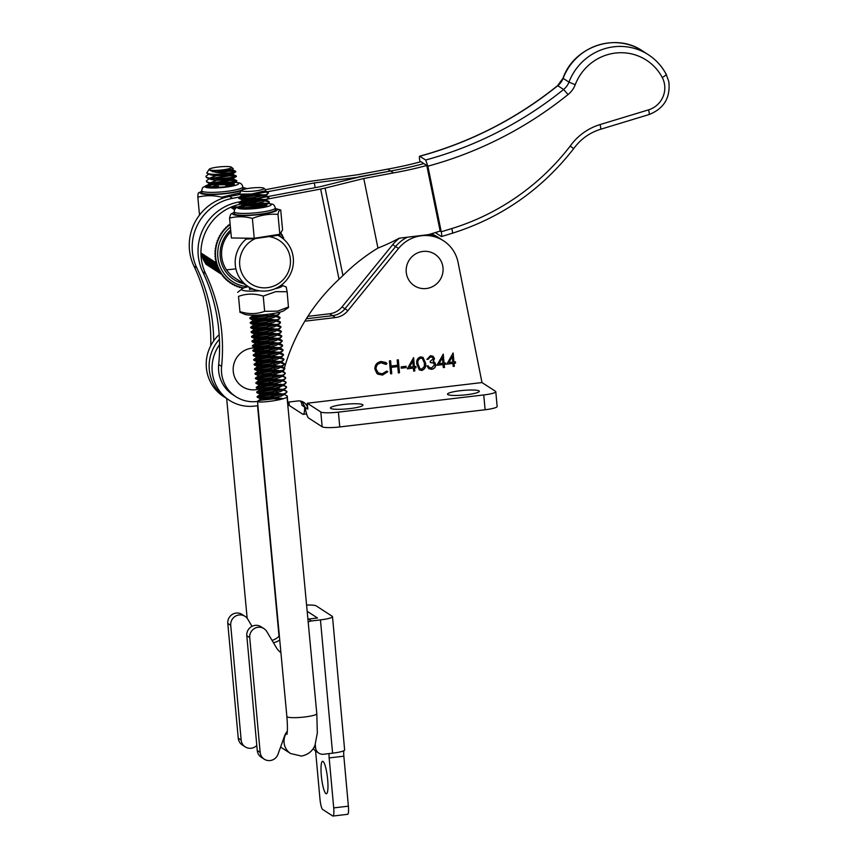 <?xml version="1.0" encoding="UTF-8"?>
<svg xmlns="http://www.w3.org/2000/svg" width="859" height="859" viewBox="0 0 859 859"><rect width="100%" height="100%" fill="white"/><g stroke="black" fill="none" stroke-linecap="round" stroke-linejoin="round"><path stroke-width="1.29" d="M240.391 194.392L229.546 196.432A48.845 47.513 122.9 0 0 190.226 254.994A48.845 47.513 122.9 0 0 193.919 266.032L196.84 267.922A48.845 47.513 -57.1 0 1 193.157 256.884A48.845 47.513 -57.1 0 1 232.467 198.332L314.244 182.935L358.504 177.19M265.646 189.646L308.961 181.485L357.924 174.71L387.667 169.116L390.587 171.005L358.45 176.933M210.745 345.715A176.6 171.789 122.9 0 0 193.919 266.032M196.84 267.922A176.6 171.789 -57.1 0 1 213.719 340.84M648.932 114.494A5.637 0.859 -106.9 0 0 649.103 114.537A5.637 0.859 -106.9 0 0 648.556 109.855A22.549 21.926 122.9 0 0 664.361 83.409A22.549 21.926 122.9 0 0 662.268 77.535A48.845 47.513 122.9 0 0 617.159 52.882A48.845 47.513 122.9 0 0 575.219 84.73A22.549 21.926 -57.1 0 1 568.067 94.544A381.632 371.249 -57.1 0 1 427.879 166.184A381.632 371.249 -57.1 0 1 427.868 166.184L426.773 165.476A381.632 371.249 -57.1 0 1 393.519 172.895L390.587 171.005A381.632 371.249 122.9 0 0 423.863 163.575L420.931 161.685A381.632 371.249 -57.1 0 0 420.942 161.685A381.632 371.249 -57.1 0 1 387.667 169.116M315.21 187.638L314.244 182.935M244.89 203.325L241.239 204.012A48.845 47.513 122.9 0 0 201.919 262.575A48.845 47.513 122.9 0 0 205.612 273.602A176.6 171.789 122.9 0 1 221.601 366.417A33.061 32.17 122.9 0 0 222.094 376.328A33.061 32.17 122.9 0 0 235.892 396.686A33.061 32.17 122.9 0 0 257.507 401.421M264.69 399.564A33.061 32.17 122.9 0 0 269.876 397.051M270.639 396.579A33.061 32.17 122.9 0 0 273.366 394.646M273.86 394.249A33.061 32.17 122.9 0 0 274.461 393.744A18.791 18.275 122.9 0 0 276.888 391.242M235.892 396.686L232.972 394.796A33.061 32.17 -57.1 0 1 219.174 374.438A33.061 32.17 -57.1 0 1 218.68 364.527A176.6 171.789 -57.1 0 0 202.692 271.712A48.845 47.513 -57.1 0 1 198.998 260.674A48.845 47.513 -57.1 0 1 238.319 202.112L240.015 201.801M267.965 196.539L320.096 186.725L358.751 177.126L390.587 171.005A381.632 371.249 122.9 0 0 423.863 163.575L427.879 166.184L441.247 231.79L440.152 231.082L430.123 234.163A18.791 18.275 -57.1 0 1 426.902 234.851L399.231 238.19A187.874 182.752 -57.1 0 1 377.96 248.058A187.874 182.752 -57.1 0 0 377.949 248.068L363.765 178.5L393.519 172.895M426.773 165.476L440.152 231.082M246.286 200.619L267.374 196.647M320.654 189.055L325.11 188.1L342.945 275.556L339.047 279.282L320.654 189.055L267.439 199.073M265.914 199.363L262.328 200.04M260.76 200.33L247.983 202.745M363.765 178.5L325.11 188.1M339.047 279.282A187.874 182.752 122.9 0 0 284.415 368.071M281.097 366.943L284.329 367.985C289.043 371.152 257.85 375.619 255.187 373.837L256.465 374.46L268.835 373.783L283.878 369.961A187.874 182.752 122.9 0 0 283.363 371.904M281.204 381.031A187.874 182.752 122.9 0 0 281.065 381.718M277.253 390.791A18.791 18.275 122.9 0 0 277.822 389.997M278.069 389.632A18.791 18.275 122.9 0 0 280.002 385.798M280.227 385.143A18.791 18.275 122.9 0 0 280.539 384.102M342.945 275.556C353.661 264.883 365.333 255.724 377.949 248.068M427.879 166.184L425.677 160.021L419.654 156.198C470.26 142.315 516.248 118.8 557.598 85.653L557.759 85.696A375.995 365.762 -57.1 0 1 419.826 156.231C419.224 156.123 419.235 157.702 419.847 160.977L420.03 161.932M435.255 232.585L441.451 236.579L452.317 233.24C501.291 217.778 541.739 189.581 573.672 148.65C580.577 139.179 589.553 132.726 600.581 129.269A5.637 0.859 -106.9 0 0 600.033 124.587L648.556 109.855M441.279 236.536C441.87 236.622 441.859 235.044 441.258 231.79L451.759 228.569A234.507 228.118 122.9 0 0 570.247 146.009L573.544 148.575M260.943 388.418A21.099 20.53 -57.1 0 1 233.251 371.367A21.099 20.53 -57.1 0 1 259.708 348.711M260.631 348.979A21.099 20.53 -57.1 0 1 264.228 350.547M264.787 350.869A21.099 20.53 -57.1 0 1 267.364 352.716M267.772 353.081A21.099 20.53 -57.1 0 1 269.296 354.584M269.597 354.928A21.099 20.53 -57.1 0 1 271.304 357.215M271.541 357.591A21.099 20.53 -57.1 0 1 272.228 358.794M272.4 359.148A21.099 20.53 -57.1 0 1 273.516 361.832M273.634 362.208A21.099 20.53 -57.1 0 1 273.914 363.185M274 363.55A21.099 20.53 -57.1 0 1 274.483 366.46M274.515 366.847A21.099 20.53 -57.1 0 1 274.558 367.77M274.569 368.146A21.099 20.53 -57.1 0 1 274.397 371.088M274.343 371.464A21.099 20.53 -57.1 0 1 274.161 372.559M274.075 372.956A21.099 20.53 -57.1 0 1 273.28 375.716M273.13 376.102A21.099 20.53 -57.1 0 1 272.518 377.552M272.314 377.971A21.099 20.53 -57.1 0 1 270.875 380.43M270.606 380.827A21.099 20.53 -57.1 0 1 269.092 382.727M268.706 383.157A21.099 20.53 -57.1 0 1 266.247 385.39M265.667 385.831A21.099 20.53 -57.1 0 1 261.92 388.01M280.732 236.923A34.006 33.082 122.9 0 0 279.261 234.346M230.405 227.109A34.006 33.082 122.9 0 0 217.832 256.991A34.006 33.082 122.9 0 0 248.026 286.723M280.506 233.165A35.885 34.908 -57.1 0 1 281.054 234.056A35.885 34.908 -57.1 0 1 281.527 234.883A35.885 34.908 -57.1 0 1 282.278 236.343A35.885 34.908 -57.1 0 1 282.697 237.202A35.885 34.908 -57.1 0 1 283.341 238.716A35.885 34.908 -57.1 0 1 283.449 238.974M201.425 253.298L216.779 263.23A35.885 34.908 -57.1 0 1 216.532 262.296A35.885 34.908 -57.1 0 1 216.178 260.685A35.885 34.908 -57.1 0 1 215.996 259.74A35.885 34.908 -57.1 0 1 215.759 258.108A35.885 34.908 -57.1 0 1 215.652 257.142A35.885 34.908 -57.1 0 1 215.63 256.97A35.885 34.908 -57.1 0 1 215.534 255.488A35.885 34.908 -57.1 0 1 215.502 254.522A35.885 34.908 -57.1 0 1 215.502 252.857A35.885 34.908 -57.1 0 1 215.534 251.891A35.885 34.908 -57.1 0 1 215.652 250.237A35.885 34.908 -57.1 0 1 215.759 249.26A35.885 34.908 -57.1 0 1 216.006 247.617A35.885 34.908 -57.1 0 1 216.189 246.662A35.885 34.908 -57.1 0 1 216.543 245.03A35.885 34.908 -57.1 0 1 216.79 244.085A35.885 34.908 -57.1 0 1 217.273 242.485A35.885 34.908 -57.1 0 1 217.585 241.562A35.885 34.908 -57.1 0 1 218.186 240.005A35.885 34.908 -57.1 0 1 218.562 239.092A35.885 34.908 -57.1 0 1 219.27 237.578A35.885 34.908 -57.1 0 1 219.711 236.708A35.885 34.908 -57.1 0 1 220.527 235.248A35.885 34.908 -57.1 0 1 221.031 234.41A35.885 34.908 -57.1 0 1 221.944 233.014A35.885 34.908 -57.1 0 1 222.513 232.209A35.885 34.908 -57.1 0 1 223.523 230.878A35.885 34.908 -57.1 0 1 224.145 230.126A35.885 34.908 -57.1 0 1 225.251 228.87A35.885 34.908 -57.1 0 1 225.928 228.161A35.885 34.908 -57.1 0 1 227.12 226.991A35.885 34.908 -57.1 0 1 227.85 226.336A35.885 34.908 -57.1 0 1 229.117 225.251A35.885 34.908 -57.1 0 1 229.89 224.65A35.885 34.908 -57.1 0 1 230.158 224.446M243.677 283.653A31.558 30.699 -57.1 0 1 220.226 256.712A31.558 30.699 -57.1 0 1 230.674 230.019M230.835 231.79A29.678 28.873 122.9 0 0 221.686 256.25A29.678 28.873 122.9 0 0 234.55 277.736L248.176 286.562A29.678 28.873 -57.1 0 1 246.136 239.113L244.665 238.168M251.44 288.388A35.885 34.908 -57.1 0 1 250.828 288.409M243.881 287.915A35.885 34.908 -57.1 0 1 243.076 287.765A35.885 34.908 -57.1 0 1 241.486 287.411A35.885 34.908 -57.1 0 1 240.563 287.164A35.885 34.908 -57.1 0 1 239.006 286.691A35.885 34.908 -57.1 0 1 238.104 286.38A35.885 34.908 -57.1 0 1 236.579 285.789A35.885 34.908 -57.1 0 1 235.71 285.413A35.885 34.908 -57.1 0 1 234.239 284.705A35.885 34.908 -57.1 0 1 233.401 284.265A35.885 34.908 -57.1 0 1 231.984 283.449A35.885 34.908 -57.1 0 1 231.178 282.944L231.178 282.944A35.885 34.908 -57.1 0 1 229.836 282.031A35.885 34.908 -57.1 0 1 229.074 281.462A35.885 34.908 -57.1 0 1 227.796 280.442A35.885 34.908 -57.1 0 1 227.077 279.819A35.885 34.908 -57.1 0 1 225.885 278.713A35.885 34.908 -57.1 0 1 225.208 278.026A35.885 34.908 -57.1 0 1 224.113 276.834A35.885 34.908 -57.1 0 1 223.49 276.104A35.885 34.908 -57.1 0 1 222.481 274.826A35.885 34.908 -57.1 0 1 221.912 274.053A35.885 34.908 -57.1 0 1 220.999 272.7A35.885 34.908 -57.1 0 1 220.495 271.884A35.885 34.908 -57.1 0 1 219.689 270.467A35.885 34.908 -57.1 0 1 219.238 269.619A35.885 34.908 -57.1 0 1 218.54 268.137A35.885 34.908 -57.1 0 1 218.154 267.246A35.885 34.908 -57.1 0 1 217.563 265.721A35.885 34.908 -57.1 0 1 217.252 264.808A35.885 34.908 -57.1 0 1 216.779 263.23L216.318 263.659A36.443 35.455 122.9 0 0 216.64 264.733L217.252 264.808M226.926 279.884L227.646 281.054A36.443 35.455 122.9 0 0 228.515 281.741L229.074 281.462M224.972 278.112L225.692 279.304A36.443 35.455 122.9 0 0 226.497 280.055L227.077 279.819M223.125 276.201L223.877 277.414A36.443 35.455 122.9 0 0 224.618 278.23L225.208 278.026M221.418 274.139L222.481 274.826L222.202 275.395A36.443 35.455 122.9 0 0 222.889 276.254L223.49 276.104M205.655 262.757L220.999 272.7L220.688 273.248A36.443 35.455 122.9 0 0 221.3 274.161L221.912 274.053M204.335 260.524L219.689 270.467L219.324 270.982A36.443 35.455 122.9 0 0 219.883 271.949L220.495 271.884M203.186 258.194L218.54 268.137L218.143 268.631A36.443 35.455 122.9 0 0 218.626 269.629L219.238 269.619M202.219 255.778L217.563 265.721L217.144 266.183A36.443 35.455 122.9 0 0 217.542 267.224L218.154 267.246M234.518 209.714L231.307 207.631M235.452 208.372L233.895 207.363M232.628 206.912L235.237 208.597M231.511 207.04L234.808 209.177M230.094 223.802A36.443 35.455 122.9 0 0 229.782 224.038L229.89 224.65M229.117 225.251L228.558 224.994A36.443 35.455 122.9 0 0 227.699 225.724L227.85 226.336M227.12 226.991L226.551 226.776A36.443 35.455 122.9 0 0 225.734 227.571L225.928 228.161M225.251 228.87L224.661 228.698A36.443 35.455 122.9 0 0 223.92 229.546L224.145 230.126M223.523 230.878L222.921 230.76A36.443 35.455 122.9 0 0 222.234 231.662L222.513 232.209M221.944 233.014L221.332 232.929A36.443 35.455 122.9 0 0 220.72 233.884L221.031 234.41M220.527 235.248L219.915 235.216A36.443 35.455 122.9 0 0 219.356 236.204L219.711 236.708M219.27 237.578L218.648 237.599A36.443 35.455 122.9 0 0 218.175 238.619L218.562 239.092M218.186 240.005L217.563 240.058A36.443 35.455 122.9 0 0 217.166 241.121L217.585 241.562M217.273 242.485L216.661 242.592A36.443 35.455 122.9 0 0 216.339 243.677L216.79 244.085M216.543 245.03L215.942 245.18A36.443 35.455 122.9 0 0 215.695 246.286L216.189 246.662M216.006 247.617L215.416 247.811A36.443 35.455 122.9 0 0 215.255 248.927L215.759 249.26M215.652 250.237L215.083 250.474A36.443 35.455 122.9 0 0 214.997 251.59L215.534 251.891M215.502 252.857L214.943 253.137A36.443 35.455 122.9 0 0 214.943 254.264L215.502 254.522M215.534 255.488L214.997 255.81A36.443 35.455 122.9 0 0 215.072 256.927L215.652 257.142M215.759 258.108L215.244 258.462A36.443 35.455 122.9 0 0 215.405 259.568L215.996 259.74M216.178 260.685L215.684 261.082A36.443 35.455 122.9 0 0 215.931 262.178L216.532 262.296M200.974 253.727L216.318 263.659M201.296 254.79L216.64 264.733M201.79 256.24L217.144 266.183M202.198 257.281L217.542 267.224M202.799 258.688L218.143 268.631M203.272 259.686L218.626 269.629M203.98 261.039L219.324 270.982M204.528 262.006L219.883 271.949M205.333 263.305L220.688 273.248M205.956 264.218L221.3 274.161M229.836 282.031L229.729 282.643A36.443 35.455 122.9 0 0 230.642 283.266L231.178 282.944M231.984 283.449L231.93 284.071A36.443 35.455 122.9 0 0 232.886 284.619L233.401 284.265M234.239 284.705L234.228 285.328A36.443 35.455 122.9 0 0 235.226 285.811L235.71 285.413M236.579 285.789L236.612 286.412A36.443 35.455 122.9 0 0 237.642 286.809L238.104 286.38M239.006 286.691L239.081 287.303A36.443 35.455 122.9 0 0 240.144 287.625L240.563 287.164M241.486 287.411L241.615 288.012A36.443 35.455 122.9 0 0 242.689 288.259L243.076 287.765M251.279 288.388L252.009 288.86M283.341 238.716L283.749 238.233A36.443 35.455 122.9 0 0 283.309 237.213L282.697 237.202M282.428 236.644L283.309 237.213M282.278 236.343L282.654 235.828A36.443 35.455 122.9 0 0 282.139 234.851L281.527 234.883M281.129 234.196L282.139 234.851M281.054 234.056L281.387 233.519A36.443 35.455 122.9 0 0 280.839 232.639M236.794 206.729L237.331 207.073M235.259 206.74L236.493 207.534M234.153 206.794L235.924 207.942M233.627 184.825L233.906 183.751L233.916 184.664M228.333 182.913L231.726 183.16L234.035 184.255M231.726 183.16A12.209 1.782 174.7 0 1 233.143 183.407A12.209 1.782 174.7 0 1 233.906 183.751C238.168 185.705 213.129 188.959 207.223 187.359L206.858 186.135L206.224 186.564M216.135 187.659L221.268 187.294M224.843 186.875L213.612 187.638M241.529 190.612A22.42 3.275 174.7 0 1 220.688 194.102A22.42 3.275 174.7 0 1 201.736 193.79A22.42 3.275 174.7 0 1 201.489 191.428A22.42 3.275 174.7 0 1 201.704 191.321M242.861 187.487A22.42 3.275 174.7 0 1 243.065 187.541A22.42 3.275 174.7 0 1 243.097 187.541A22.42 3.275 174.7 0 1 244.418 189.205M239.489 192.964L221.676 197.194C213.58 195.197 205.634 195.197 197.838 197.183L197.892 196.142C198.042 193.5 198.332 192.437 198.783 192.974M201.65 190.73L201.822 192.588A20.67 3.017 -5.3 0 0 203.347 193.543A20.67 3.017 -5.3 0 0 226.508 193.254A20.67 3.017 -5.3 0 0 242.979 188.744L242.807 186.897A20.67 3.017 174.7 0 1 226.336 191.407A20.67 3.017 174.7 0 1 203.175 191.697A20.67 3.017 174.7 0 1 201.65 190.73L202.606 187.659L207.073 185.136M206.987 186.049L218.175 183.504M221.676 197.194L221.805 198.579M197.838 197.183L199.503 215.072M233.906 184.524L214.643 184.792M466.512 394.743A15.967 2.319 174.8 0 1 447.507 394.184A15.967 2.319 174.8 0 1 460.306 390.716A15.967 2.319 174.8 0 1 479.311 391.285A15.967 2.319 174.8 0 1 466.512 394.743M349.871 408.594A16.342 2.384 174.8 0 1 330.414 408.014A16.342 2.384 174.8 0 1 343.514 404.482A16.342 2.384 174.8 0 1 362.97 405.061A16.342 2.384 174.8 0 1 349.871 408.594M257.904 405.695L254.5 406.103A39.643 38.558 -57.1 0 1 229.396 400.315A39.643 38.558 -57.1 0 1 212.227 371.625A39.643 38.558 -57.1 0 1 219.56 344.62M219.163 334.623A39.643 38.558 -57.1 0 0 206.375 367.835A39.643 38.558 -57.1 0 0 223.544 396.525L226.475 398.415A39.643 38.558 -57.1 0 1 209.295 369.724A39.643 38.558 -57.1 0 1 219.421 339.241A39.643 38.558 -57.1 0 0 209.295 369.724A39.643 38.558 -57.1 0 0 226.475 398.415L229.396 400.315M436.941 365.311L443.255 354.155L444.071 363.132L445.553 362.96L445.671 364.28L444.189 364.463L444.468 367.448L443.308 367.588L443.04 364.592L436.941 365.311M421.78 370.465L419.332 369.907L416.862 364.173C416.153 360.533 417.377 358.096 420.545 356.85L423.047 357.419L425.592 363.142C426.247 366.793 424.98 369.23 421.78 370.465L419.267 369.864M401.25 368.2L401.132 366.868L406.071 366.278L406.189 367.609L401.25 368.2M381.16 361.499L385.777 362.487L387.012 363.55L386.078 364.452L381.213 362.842C377.788 363.486 376.059 365.547 376.027 369.005L378.389 372.989L382.287 373.794L386.679 371.099L387.763 371.743L382.416 375.125L376.908 373.482L374.868 369.059C374.889 364.807 376.983 362.294 381.16 361.499M304.848 321.191L335.45 317.572A18.791 18.275 -57.1 0 0 347.874 310.69L398.533 248.466A34.757 33.812 -57.1 0 1 443.523 240.799A34.757 33.812 -57.1 0 1 458.062 262.36L481.985 382.556L307.286 403.225L307.823 409.142A9.395 9.138 122.9 0 0 297.805 400.97L287.765 402.162M390.609 373.815L389.428 360.866L390.587 360.726L391.07 366.041L397.653 365.258L397.169 359.942L398.329 359.814L399.499 372.763L398.351 372.903L397.771 366.589L391.189 367.373L391.758 373.686L390.609 373.815M407.306 368.822L413.608 357.666L414.425 366.632L415.906 366.46L416.024 367.792L414.543 367.963L414.822 370.959L413.662 371.088L413.394 368.103L407.306 368.822M430.584 357L426.923 359.449L430.445 355.68L433.043 356.249L434.504 358.6L433.247 361.446L434.74 362.38L435.717 364.592C435.642 367.265 434.289 368.833 431.647 369.306L428.845 368.726L427.02 365.988L428.169 365.848L429.339 367.523L431.551 367.974L434.568 364.839L433.441 363.024L430.37 362.573L430.252 361.242L433.344 358.729L432.464 357.376L430.434 356.904L428.072 359.309M432.979 356.206L434.353 358.504L433.097 361.349L434.74 362.38L435.717 364.592M446.83 364.152L453.133 352.995L453.949 361.961L455.431 361.789L455.56 363.11L454.067 363.293L454.347 366.278L453.187 366.417L452.918 363.432L446.83 364.152M399.66 238.136A34.757 33.812 -57.1 0 0 392.681 244.675L395.602 246.565L344.953 308.789A18.791 18.275 -57.1 0 1 332.53 315.672L306.33 318.775L332.53 315.672A18.791 18.275 -57.1 0 0 344.953 308.789L395.602 246.565A34.757 33.812 -57.1 0 1 407.273 237.224A34.757 33.812 -57.1 0 0 395.602 246.565L398.533 248.466M300.446 401.046A9.395 9.138 122.9 0 1 301.981 405.362L304.655 407.091L302.239 401.582A9.395 9.138 122.9 0 0 302.196 401.54A9.395 9.138 122.9 0 1 302.239 401.582L305.149 407.413A15.032 2.706 -96.7 0 0 308.628 418.032L322.157 426.783L320.804 411.976L307.286 403.225M483.746 394.947A15.032 2.19 -5.2 0 0 495.793 391.693L497.146 406.5A15.032 2.19 174.8 0 1 485.099 409.754L483.746 394.947L338.414 412.137L339.756 426.944L485.099 409.754M339.756 426.944A15.032 2.19 174.8 0 1 322.157 426.783M495.793 391.693A15.032 2.19 -5.2 0 0 495.503 391.317L481.985 382.556M429.543 234.335A34.757 33.812 -57.1 0 1 440.603 238.909A34.757 33.812 -57.1 0 0 429.543 234.335M320.804 411.976A15.032 2.19 -5.2 0 0 338.414 412.137M385.702 362.434L387.012 363.55M386.861 363.454L385.949 364.334M385.047 363.625L381.213 362.842M381.063 362.745C377.638 363.4 375.909 365.451 375.877 368.919L376.027 369.005M375.877 368.919L378.314 372.935M387.613 371.646L382.416 375.125M382.266 375.029L377.756 374.159M390.448 360.737L391.07 366.041M398.189 359.824L399.499 372.763M399.36 372.677L398.34 372.795M391.189 367.373L397.771 366.589M391.038 367.276L391.758 373.686M391.618 373.59L390.598 373.708M405.931 366.299L406.189 367.609M406.049 367.512L401.239 368.082M413.469 357.677L414.425 366.632M415.777 366.482L416.024 367.792M415.885 367.695L414.543 367.963M414.403 367.867L414.822 370.959M414.672 370.863L413.651 370.981M407.37 368.704L413.394 368.103M412.76 361.145L409.303 367.126L413.276 366.772L412.76 361.145L409.442 367.222M422.972 357.376L425.592 363.142M425.452 363.046C426.107 366.696 424.829 369.145 421.629 370.369M422.392 358.568L420.556 358.074C418.15 359.148 417.249 361.102 417.871 363.937L419.847 368.651M420.695 358.171C418.29 359.245 417.399 361.199 418.022 364.033L419.922 368.694L421.694 369.134L424.249 366.589L424.443 363.271L422.467 358.611L420.556 358.074M427.932 359.223L426.944 359.33M433.097 361.349L434.59 362.283M435.567 364.495C435.492 367.169 434.139 368.736 431.508 369.209L431.647 369.306M431.508 369.209L428.77 368.683M428.029 365.751L429.339 367.523M433.365 362.981L430.359 362.466M432.399 357.333L430.434 356.904M443.115 354.176L444.071 363.132M445.413 362.97L445.671 364.28M445.531 364.195L444.189 364.463M444.049 364.366L444.468 367.448M444.318 367.351L443.298 367.48M437.006 365.193L443.04 364.592M442.406 357.645L438.938 363.625L442.922 363.271L442.406 357.645L439.089 363.722M453.004 353.006L453.949 361.961M455.302 361.8L455.56 363.11M455.41 363.024L454.067 363.293M453.928 363.196L454.347 366.278M454.196 366.181L453.187 366.31M446.895 364.023L452.918 363.432M452.285 356.474L448.827 362.455L452.8 362.101L452.285 356.474L448.967 362.552M431.293 233.809A34.757 33.812 -57.1 0 1 437.671 237.02L443.523 240.799M392.681 244.675L342.032 306.899A18.791 18.275 -57.1 0 1 329.609 313.782L307.866 316.348M288.699 402.055L288.978 405.115A15.032 2.19 -5.2 0 0 289.268 405.491L302.787 414.242A15.032 2.706 83.3 0 0 303.206 414.36A15.032 2.706 83.3 0 0 304.655 407.091M430.649 287.464A18.812 18.307 -57.1 0 1 407.177 276.512A18.812 18.307 -57.1 0 1 418.601 252.492A18.812 18.307 -57.1 0 1 442.074 263.445A18.812 18.307 -57.1 0 1 430.649 287.464M277.038 234.7L277.94 235.291A29.678 28.873 -57.1 0 1 280.453 236.74A29.678 28.873 -57.1 0 1 292.554 268.126A29.678 28.873 -57.1 0 1 267.042 290.89A29.678 28.873 -57.1 0 1 248.176 286.562M246.136 239.113L255.456 238.555L277.94 235.291M255.456 238.555A25.931 25.222 122.9 0 0 245.846 279.476A25.931 25.222 122.9 0 0 287.024 274.504A25.931 25.222 122.9 0 0 270.08 236.794M235.903 268.813A20.433 2.985 174.7 0 1 226.475 269.801M263.23 296.097L264.647 311.323C256.648 314.244 248.412 314.34 239.929 311.613L239.854 312.193L244.643 314.276A20.433 2.985 -5.3 0 0 275.578 313.138A20.433 2.985 -5.3 0 0 283.985 310.604L288.484 307.543L287.131 291.749L275.771 291.641L263.23 296.097C254.747 293.37 246.512 293.467 238.512 296.387L239.929 311.613L238.512 296.387M264.647 311.323L277.586 311.141L288.549 306.974M275.095 288.721A20.433 2.985 -5.3 0 0 281.602 285.038A20.433 2.985 -5.3 0 0 281.494 284.984M286.315 287.69L287.131 291.749M248.315 286.659A20.433 2.985 -5.3 0 0 242.259 288.699A20.433 2.985 -5.3 0 0 259.579 290.814M250.645 287.99L249.625 288.484L255.95 290.063M242.259 288.699L237.696 292.339M209.328 169.781A11.274 1.643 174.7 0 1 209.209 169.255A11.274 1.643 174.7 0 1 219.979 166.839A11.274 1.643 174.7 0 1 231.339 167.129A11.274 1.643 174.7 0 1 231.415 167.183A11.274 1.643 174.7 0 1 222.331 169.899A11.274 1.643 174.7 0 1 209.328 169.781M209.209 169.255L206.686 173.067L210.369 174.796L214.567 175.612L225.863 175.461L232.188 174.291L227.281 174.033L216.124 175.719L210.627 177.684M210.487 187.681L207.867 187.015L206.847 185.716L214.997 187.702M213.043 182.999L230.008 180.519L236.461 180.82M209.145 178.704L206.439 180.862L206.718 181.593C209.779 184.953 240.939 181.915 236.289 180.369L229.976 180.143L211.937 182.913M209.585 183.321L206.847 185.716M236.322 180.755C240.971 182.291 209.821 185.34 206.751 181.979L206.418 181.088M210.208 179.069L211.539 178.661M212.613 178.371L229.578 175.891L236.021 176.192M208.716 174.076L206.01 176.235L206.278 176.975C209.349 180.336 240.499 177.287 235.849 175.751L229.546 175.515L211.507 178.285M235.892 176.127C240.541 177.663 209.392 180.712 206.321 177.351L205.988 176.46M209.779 174.452L210.713 174.152M217.671 172.595L229.149 171.263L235.591 171.564M235.463 171.499C236.332 172.326 232.617 173.153 224.317 173.969A15.032 2.19 -5.3 0 0 231.146 172.777C234.915 172.122 236.343 171.564 235.42 171.124L229.117 170.887L216.393 172.444M236.289 180.369L236.558 181.12L232.961 183.622L228.14 183.278L216.994 184.975L211.497 186.94M232.961 183.622L226.733 184.717L215.437 184.857L211.239 184.051L206.751 181.979M235.849 175.751L236.128 176.492L232.531 178.994L227.71 178.661L216.565 180.347L210.552 182.763M232.531 178.994L226.293 180.089L215.008 180.24L210.799 179.424L206.321 177.351M235.42 171.124L235.699 171.864L232.102 174.366M263.863 188.196A11.274 1.643 -5.3 0 0 252.503 187.906A11.274 1.643 -5.3 0 0 241.733 190.311A11.274 1.643 -5.3 0 0 241.851 190.848A11.274 1.643 -5.3 0 0 254.855 190.966A11.274 1.643 -5.3 0 0 263.938 188.25A11.274 1.643 -5.3 0 0 263.863 188.196M265.463 189.495L265.238 190.784L251.676 193.984L239.21 194.134L241.229 190.913M284.104 394.41L286.917 395.752C291.631 398.909 260.438 403.376 257.775 401.604L260.062 400.326L273.559 398.898L282.074 399.07M283.116 394.99L281.677 394.829M280.582 394.732L273.162 394.646L257.228 396.912M257.066 396.74L258.623 397.588L270.993 396.912L284.34 393.937L286.036 393.089L286.487 391.124C291.201 394.281 260.009 398.748 257.346 396.976L259.633 395.698L273.13 394.27L281.645 394.453M280.152 390.115L272.733 390.029L256.787 392.284M256.637 392.112L258.194 392.971L270.564 392.284L283.91 389.31L285.607 388.472L286.058 386.496C290.772 389.653 259.579 394.12 256.916 392.348L259.203 391.07L272.69 389.642L281.204 389.825M283.255 390.072L286.487 391.124M279.723 385.487L272.303 385.401L256.358 387.656M256.207 387.484L257.754 388.343L270.134 387.656L283.481 384.692L285.177 383.844L285.628 381.868C290.331 385.036 259.139 389.503 256.487 387.72L258.774 386.443L272.26 385.025L280.775 385.197M282.815 385.455L286.058 386.496M279.293 380.859L271.863 380.773L255.928 383.039M255.778 382.856L257.324 383.715L269.705 383.028L283.051 380.065L284.748 379.216L285.188 377.241C289.902 380.408 258.709 384.875 256.057 383.093L258.334 381.826L271.831 380.397L280.345 380.569M282.386 380.827L285.628 381.868M278.864 376.231L271.433 376.145L255.499 378.411M255.348 378.228L256.895 379.087L269.275 378.4L282.622 375.437L284.308 374.588L284.758 372.613C289.472 375.78 258.28 380.247 255.617 378.465L257.904 377.198L271.401 375.77L279.916 375.941M281.956 376.199L285.188 377.241M278.423 371.603L271.004 371.517L255.069 373.783M254.919 373.601L257.475 372.57L270.972 371.142L279.486 371.313M281.527 371.571L284.758 372.613M284.619 368.694L280.646 367.244M277.994 366.976L270.574 366.89L254.64 369.155M254.489 368.983L256.036 369.832L268.405 369.155L281.752 366.181L283.449 365.333L283.899 363.368C288.613 366.525 257.421 370.991 254.758 369.209L257.045 367.942L270.542 366.514L279.057 366.686M284.189 364.066L280.217 362.627M277.564 362.348L270.145 362.262L254.2 364.527M254.049 364.356L255.606 365.204L267.976 364.527L281.322 361.553L283.019 360.705L283.47 358.74C288.184 361.897 256.991 366.363 254.328 364.592L256.616 363.314L270.102 361.886L278.627 362.068M279.583 362.165L283.899 363.368M283.76 359.438L278.23 357.816M277.135 357.72L269.715 357.634L253.77 359.9M253.62 359.728L255.166 360.587L267.546 359.9L280.893 356.925L282.59 356.077L283.041 354.112C287.754 357.269 256.562 361.736 253.899 359.964L256.186 358.686L269.672 357.258L278.187 357.441M279.143 357.537L283.47 358.74M283.32 354.81L277.801 353.189M276.705 353.103L269.275 353.017L253.341 355.272M253.19 355.1L254.736 355.959L267.117 355.272L280.464 352.308L282.16 351.46L282.611 349.484C287.314 352.641 256.122 357.119 253.469 355.336L255.757 354.058L269.243 352.63L277.758 352.813M278.713 352.909L283.041 354.112M282.89 350.193L277.36 348.561M276.276 348.475L268.846 348.389L252.911 350.655M252.761 350.472L254.307 351.331L266.687 350.644L280.034 347.68L281.72 346.832L282.171 344.856C286.885 348.024 255.692 352.491 253.029 350.708L255.316 349.441L268.813 348.013L277.328 348.185M278.284 348.282L282.611 349.484M282.461 345.565L276.931 343.933M275.846 343.847L268.416 343.761L252.482 346.027M252.331 345.844L253.877 346.703L266.247 346.016L279.604 343.052L281.29 342.204L281.741 340.228C286.455 343.396 255.263 347.863 252.6 346.08L254.887 344.813L268.384 343.385L276.899 343.557M277.854 343.664L282.171 344.856M282.031 340.937L276.501 339.305M275.406 339.219L267.987 339.133L252.052 341.399M251.902 341.216L253.448 342.075L265.818 341.388L279.175 338.425L280.861 337.576L281.312 335.601C286.026 338.768 254.833 343.235 252.17 341.452L254.457 340.185L267.954 338.757L276.469 338.929M277.425 339.037L281.741 340.228M281.602 336.309L276.072 334.677M274.977 334.591L267.557 334.505L251.623 336.771M251.472 336.588L253.018 337.447L265.388 336.771L278.735 333.797L280.431 332.948L280.882 330.983C285.596 334.14 254.404 338.607 251.741 336.825L254.028 335.558L267.525 334.13L276.04 334.301M276.995 334.409L281.312 335.601M281.172 331.681L275.642 330.06M274.547 329.963L267.128 329.877L251.182 332.143M251.032 331.971L252.589 332.82L264.959 332.143L278.305 329.169L280.002 328.321L280.453 326.356C285.167 329.512 253.974 333.979 251.311 332.208L253.598 330.93L267.085 329.502L275.61 329.673M276.566 329.781L280.882 330.983M280.732 327.054L275.213 325.432M274.118 325.336L266.698 325.25L250.753 327.515M250.603 327.343L252.149 328.192L264.529 327.515L277.876 324.541L279.572 323.693L280.023 321.728C284.737 324.885 253.545 329.351 250.882 327.58L253.169 326.302L266.655 324.874L275.17 325.056M276.126 325.153L280.453 326.356M280.302 322.426L274.773 320.804M273.688 320.718L266.258 320.632L250.323 322.887M250.173 322.716L251.719 323.575L264.1 322.887L277.446 319.913L279.143 319.076L279.583 317.1C284.297 320.257 253.104 324.723 250.452 322.952L252.739 321.674L266.226 320.246L274.74 320.428M275.696 320.525L280.023 321.728M279.873 317.809L274.343 316.176M273.259 316.091L265.828 316.005L249.894 318.259M249.744 318.088L251.29 318.947L263.67 318.259L277.017 315.296L278.703 314.448L279.154 312.472C283.867 315.64 252.675 320.106 250.012 318.324L252.299 317.046L265.796 315.629L274.311 315.801M275.267 315.897L279.583 317.1M279.443 313.181L278.617 312.493M249.497 289.343L252.374 288.807M247.381 286.047L248.144 286.541M266.473 205.473L264.003 205.14M262.908 205.054L255.488 204.968L241.991 206.396L239.543 207.234L245.717 205.988L262.349 205.194M239.393 207.051L240.939 207.91L253.319 207.223L266.666 204.259L268.362 203.411L268.813 201.435C273.527 204.603 242.335 209.07 239.672 207.287L244.418 205.559M269.092 202.144L263.573 200.512M262.478 200.426L255.048 200.34L239.113 202.606M238.963 202.423L240.509 203.282L252.89 202.595L266.236 199.632L267.933 198.783L268.373 196.808C273.087 199.975 241.894 204.442 239.242 202.66L241.529 201.393L255.016 199.964L263.53 200.136M264.486 200.244L268.813 201.435M268.663 197.516L263.133 195.884M262.049 195.798L254.618 195.712L238.684 197.978M238.534 197.795L240.08 198.654L252.46 197.978L265.807 195.004L267.493 194.155L267.944 192.18C272.657 195.347 241.465 199.814 238.802 198.032L241.089 196.765L254.586 195.337L263.101 195.508M264.057 195.616L268.373 196.808M287.636 400.809L287.239 396.568M286.917 395.752L316.799 713.689A15.032 2.19 174.7 0 1 304.752 716.975A15.032 2.19 174.7 0 1 287.153 716.857A15.032 2.19 174.7 0 1 286.863 716.481L257.507 401.368M281.108 371.206L280.464 372.301L283.878 369.961L284.329 367.985M268.233 192.888L263.992 191.407M264.636 191.127L267.944 192.18M264.228 191.31L262.478 192.48L252.46 194.907L243.183 195.605L239.156 194.113M238.716 197.549L242.152 195.197L244.804 194.51M253.158 193.812L264.486 195.09M264.722 195.401L262.908 197.108L252.9 199.535L243.612 200.233L238.802 198.397M239.156 202.176L244.418 199.288L254.575 198.408L264.916 199.718M265.152 200.029L263.337 201.736L253.33 204.152L243.011 204.453L255.005 203.035L265.356 204.345M265.581 204.646L264.937 205.752L260.631 207.406M244.267 208.769L258.956 207.685M275.814 315.339L269.339 314.115L254.393 315.897L253.384 315.725L254.103 315.199M275.148 315.049L275.696 315.371M275.932 315.683L274.118 317.39L264.11 319.816L253.792 320.117L265.785 318.689L276.126 319.999M276.362 320.31L274.547 322.018L264.54 324.444L254.221 324.745L266.215 323.317L276.566 324.627M276.791 324.938L274.977 326.645L264.969 329.072L254.651 329.362L266.644 327.945L276.995 329.255M277.232 329.566L275.417 331.273L265.399 333.7L255.08 333.99L267.085 332.573L277.425 333.883M277.661 334.194L275.846 335.901L265.828 338.328L255.51 338.618L267.514 337.2L277.854 338.51M278.091 338.822L276.276 340.529L266.258 342.945L255.95 343.246L267.944 341.828L278.284 343.138M278.52 343.439L276.705 345.157L266.687 347.573L256.379 347.874L268.373 346.456L278.713 347.755M278.95 348.067L277.135 349.774L267.128 352.201L256.809 352.501L268.803 351.084L279.143 352.383M279.379 352.695L277.564 354.402L267.557 356.829L257.238 357.129L269.232 355.701L279.583 357.011M279.809 357.323L277.994 359.03L267.987 361.456L257.668 361.757L269.662 360.329L280.013 361.639M280.249 361.95L278.434 363.658L268.416 366.084L258.097 366.374L270.102 364.957L280.442 366.267M280.678 366.578L278.864 368.286L268.846 370.712L258.538 371.002L270.531 369.585L280.872 370.895M280.464 372.301L269.275 375.329L258.988 375.877L270.961 374.213L281.301 375.523M281.537 375.834L279.723 377.541L269.715 379.957L259.397 380.258L271.39 378.84L281.731 380.14M281.967 380.451L280.152 382.169L270.145 384.585L259.826 384.886L271.82 383.468L282.16 384.768M282.396 385.079L280.582 386.786L270.574 389.213L260.256 389.514L272.249 388.085L282.6 389.395M282.836 389.707L281.022 391.414L271.004 393.841L260.685 394.141L272.69 392.713L283.03 394.023M283.266 394.335L281.451 396.042L271.433 398.469L261.115 398.759L273.119 397.341L283.459 398.651M206.686 173.067C209.199 174.409 215.083 174.71 224.317 173.969M231.146 172.777C220.559 173.529 213.3 172.552 209.392 169.857L214.138 170.984L225.434 170.834L231.651 169.459L235.452 171.134M209.392 169.857C211.969 172.38 236.343 169.824 232.939 168.428L231.672 169.738M216.425 170.93L212.914 171.854M266.118 205.87L266.526 204.914L266.354 205.73M239.425 207.126L250.925 204.528L264.69 204.281L266.558 205.269M265.893 204.539A12.209 1.782 174.7 0 1 265.936 204.56A12.209 1.782 174.7 0 1 266.526 204.914C269.747 206.998 244.332 210.047 239.382 208.308L239.307 207.202L238.748 207.577M248.197 208.726L254.361 208.286M257.603 207.889L245.298 208.78M275.385 208.554A22.42 3.275 174.7 0 1 275.621 208.608A22.42 3.275 174.7 0 1 276.093 208.758A22.42 3.275 174.7 0 1 262.016 214.202A22.42 3.275 174.7 0 1 233.755 214.707A22.42 3.275 174.7 0 1 234.013 212.484A22.42 3.275 174.7 0 1 234.228 212.388M280.356 209.918L280.356 209.918C279.422 209.811 278.617 211.293 277.972 214.374C269.296 213.719 260.771 215.061 252.385 218.411C244.632 216.307 237.02 216.2 229.557 218.089L229.815 217.026C230.502 214.331 231.329 213.236 232.317 213.719M234.174 211.797L234.346 213.644A20.67 3.017 -5.3 0 0 235.409 214.471A20.67 3.017 -5.3 0 0 258.376 214.396A20.67 3.017 -5.3 0 0 275.503 209.811L275.331 207.964A20.67 3.017 174.7 0 1 258.205 212.549A20.67 3.017 174.7 0 1 235.237 212.624A20.67 3.017 174.7 0 1 234.174 211.797L234.528 209.693L235.957 207.91L240.917 205.827L254.039 203.69L267.793 203.347M265.721 204.625L264.69 204.281A12.209 1.782 174.7 0 1 265.238 204.378M229.557 218.089L231.415 237.975L254.243 238.297L279.819 234.26L282.579 229.901L280.721 210.004M277.972 214.374L279.819 234.26M252.385 218.411L254.243 238.297M266.43 205.548L263.584 205.258M321.309 775.484A16.342 2.953 -96.7 0 0 326.399 793.77A16.342 2.953 -96.7 0 0 327.666 779.596A16.342 2.953 -96.7 0 0 322.565 761.31A16.342 2.953 -96.7 0 0 321.309 775.484M280.914 652.572A15.967 15.537 122.9 0 1 276.469 647.815L266.827 631.59A9.395 9.138 122.9 0 0 249.722 637.614L260.17 752.387A9.395 9.138 122.9 0 0 277.994 754.277L284.512 736.142A15.967 15.537 122.9 0 1 287.314 731.224M279.862 651.777A15.967 15.537 122.9 0 0 280.882 652.239M256.787 745.483A9.395 9.138 -57.1 0 1 241.164 740.071L238.244 738.182L227.796 623.419A9.395 9.138 122.9 0 1 242.077 614.443L245.008 616.343A9.395 9.138 -57.1 0 1 247.832 619.275L252.02 626.329M272.067 640.406A15.967 15.537 122.9 0 0 279.358 635.853M279.744 639.987A15.967 15.537 -57.1 0 1 273.42 642.672M264.014 628.648L261.082 626.759A9.395 9.138 122.9 0 0 246.801 635.724L257.249 750.487A9.395 9.138 122.9 0 0 261.319 757.284L264.239 759.184M245.008 616.343A9.395 9.138 -57.1 0 0 230.727 625.309L241.164 740.071M238.244 738.182A9.395 9.138 122.9 0 0 242.313 744.978L245.234 746.879M315.274 744.399L315.575 747.706A7.516 7.312 122.9 0 0 323.585 754.234L332.583 753.171L320.45 619.897L311.463 620.96A7.516 7.312 122.9 0 0 308.263 622.12M313.352 748.339A7.516 7.312 122.9 0 0 315.908 751.249L318.829 753.139M320.45 619.897A15.032 2.19 -5.2 0 0 332.497 616.644L344.631 749.918A15.032 2.19 174.8 0 1 332.583 753.171M311.463 620.96L308.531 619.071L317.529 618.008L307.264 611.35M329.061 753.59A7.516 1.353 -96.7 0 0 329.158 757.928L333.711 807.9L348.389 806.171L343.847 756.188A7.516 1.353 83.3 0 1 343.879 750.702M315.607 751.034L319.967 799.01A9.395 1.697 -96.7 0 0 322.64 809.446L332.723 815.975A9.395 1.697 -96.7 0 0 332.991 816.05A9.395 1.697 -96.7 0 0 333.711 807.9M332.497 616.644A15.032 2.19 -5.2 0 0 332.208 616.268L316.133 605.853A15.032 2.19 -5.2 0 0 306.674 605.069M348.389 806.171A9.395 1.697 83.3 0 1 347.67 814.311L332.991 816.05M308.531 619.071A7.516 7.312 122.9 0 0 307.984 619.156M229.546 196.432L232.467 198.332M205.612 273.602L202.692 271.712M238.974 202.541L238.319 202.112M221.601 366.417L218.68 364.527M570.247 146.009A56.361 54.826 -57.1 0 1 600.033 124.587M575.219 84.73L568.969 82.131L563.117 78.341A16.912 16.45 -57.1 0 1 557.759 85.696L563.601 89.486A16.912 16.45 122.9 0 0 568.969 82.131A54.482 53 -57.1 0 1 648.384 54.74A54.482 53 -57.1 0 1 666.058 74.099A5.637 1.149 152.2 0 1 666.154 74.196A5.637 1.149 152.2 0 1 662.268 77.535M642.532 50.949A54.482 53 122.9 0 0 563.117 78.341L563.01 78.233C573.855 46.611 615.645 32.18 642.532 50.949L648.384 54.74C655.954 59.69 661.881 66.175 666.154 74.196L668.785 81.562C670.632 97.561 664.071 108.556 649.103 114.537L600.581 129.269A5.637 0.859 -106.9 0 1 600.409 129.226M425.677 160.021A375.995 365.762 122.9 0 0 563.601 89.486L568.067 94.544M451.759 228.569A5.637 0.848 72.9 0 1 452.317 233.24M211.067 187.283A20.67 3.017 174.7 0 1 218.444 186.188M225.853 185.501A20.67 3.017 174.7 0 1 232.617 185.254M206.933 185.34A16.912 2.47 -5.3 0 0 206.3 187.477A16.912 2.47 -5.3 0 0 228.247 186.822A16.912 2.47 -5.3 0 0 237.471 182.752A16.912 2.47 -5.3 0 0 233.014 182.237M230.921 182.194A16.912 2.47 -5.3 0 0 217.434 183.128M215.083 183.472A16.912 2.47 -5.3 0 0 207.545 185.125M347.874 310.69L342.032 306.899M335.45 317.572L329.609 313.782M307.823 409.142L305.149 407.413M289.268 405.491L288.946 402.023M316.799 713.689L317.325 733.017L315.017 745.075C314.265 747.319 311.055 754.288 301.38 756.06L290.578 753.526A15.032 14.624 -57.1 0 1 287.271 731.836M241.97 208.673A20.67 3.017 174.7 0 1 246.2 207.899M257.185 206.654A20.67 3.017 174.7 0 1 265.077 206.321M267.632 203.433A16.912 2.47 -5.3 0 0 246.404 204.732A16.912 2.47 -5.3 0 0 238.448 208.426A16.912 2.47 -5.3 0 0 259.751 208.039A16.912 2.47 -5.3 0 0 270.37 203.937A16.912 2.47 -5.3 0 0 268.223 203.497M249.722 637.614L246.801 635.724M230.727 625.309L227.796 623.419M260.17 752.387L257.249 750.487M315.575 747.706L314.222 746.825M343.847 756.188L329.158 757.928M557.598 85.653L563.01 78.233M201.489 191.428L198.493 192.878M207.867 184.9L214.825 183.461M217.112 183.128L231.296 182.14M233.337 182.183L238.791 182.827C240.842 183.042 242.174 184.395 242.807 186.897M243.097 187.541L247.081 188.636M306.62 413.952L303.206 414.36M280.453 236.74L277.253 234.668M281.602 285.038L286.38 287.121M247.156 618.297L226.679 398.555M290.578 753.526L280.592 747.062M286.863 716.481C287.797 727.927 287.271 731.653 287.271 731.793L286.949 734.381M263.938 188.25L265.56 189.56M267.299 191.793L265.13 190.848M267.729 196.421L265.098 195.272M264.604 195.047L263.938 194.757M268.158 201.049L265.528 199.9M265.034 199.675L264.368 199.385M239.586 206.794L243.011 204.453M249.378 288.678L250.495 287.915M249.926 317.83L253.362 315.489M278.939 316.713L276.308 315.554M250.366 322.458L253.792 320.117M279.368 321.341L276.738 320.182M276.244 319.967L275.578 319.677M250.796 327.086L254.221 324.745M279.809 325.969L277.167 324.809M276.673 324.595L276.007 324.305M251.225 331.714L254.651 329.362M280.238 330.586L277.597 329.437M277.103 329.212L276.448 328.922M251.655 336.341L255.08 333.99M280.668 335.214L278.037 334.065M277.532 333.84L276.877 333.55M252.084 340.969L255.51 338.618M281.097 339.842L278.466 338.693M277.962 338.467L277.307 338.178M252.514 345.586L255.95 343.246M281.527 344.47L278.896 343.31M278.402 343.095L277.736 342.805M252.943 350.214L256.379 347.874M281.956 349.098L279.325 347.938M278.831 347.723L278.166 347.433M253.384 354.842L256.809 352.501M282.386 353.725L279.755 352.566M279.261 352.351L278.595 352.061M253.813 359.47L257.238 357.129M282.826 358.353L280.184 357.194M279.69 356.979L279.035 356.689M254.243 364.098L257.668 361.757M283.255 362.981L280.614 361.822M280.12 361.607L279.465 361.317M254.672 368.726L258.097 366.374M283.685 367.598L281.054 366.449M280.549 366.224L279.894 365.934M255.102 373.354L258.538 371.002M284.114 372.226L281.484 371.077M280.979 370.852L280.324 370.562M255.531 377.981L258.967 375.63M284.544 376.854L281.913 375.694M281.419 375.48L280.753 375.19M255.971 382.599L259.397 380.258M284.973 381.482L282.343 380.322M281.849 380.108L281.183 379.818M256.401 387.226L259.826 384.886M285.413 386.11L282.772 384.95M282.278 384.735L281.612 384.445M256.83 391.854L260.256 389.514M285.843 390.738L283.674 389.782M257.26 396.482L260.685 394.141M257.689 401.11L261.115 398.759M257.346 397.33L261.147 399.006M286.036 393.089L282.611 395.43M256.916 392.713L260.717 394.378M285.607 388.472L282.182 390.802M256.487 388.085L260.288 389.75M285.177 383.844L281.752 386.185M256.057 383.458L259.847 385.122M284.748 379.216L281.322 381.557M255.617 378.83L259.418 380.494M284.308 374.588L280.893 376.929M255.187 374.202L258.988 375.877M254.758 369.574L258.559 371.249M283.449 365.333L280.023 367.673M254.328 364.946L258.13 366.621M283.019 360.705L279.594 363.046M253.899 360.318L257.7 361.993M282.59 356.077L279.164 358.418M253.469 355.701L257.27 357.365M282.16 351.46L278.735 353.79M253.029 351.073L256.83 352.738M281.72 346.832L278.305 349.173M252.6 346.445L256.401 348.11M281.29 342.204L277.876 344.545M252.17 341.818L255.971 343.482M280.861 337.576L277.446 339.917M251.741 337.19L255.542 338.865M280.431 332.948L277.006 335.289M251.311 332.562L255.112 334.237M280.002 328.321L276.577 330.661M250.882 327.934L254.683 329.609M279.572 323.693L276.147 326.033M250.452 323.317L254.253 324.981M279.143 319.076L275.718 321.406M250.012 318.689L253.813 320.353M278.703 314.448L275.288 316.778M252.17 315.199L253.384 315.725M246.995 286.305L249.711 287.497M239.672 207.653L242.002 208.673M275.331 207.964C274.515 205.441 273.387 204.152 271.959 204.088L268.373 203.4L264.937 205.752M239.242 203.025L243.043 204.689M267.933 198.783L264.508 201.124M267.493 194.155L264.078 196.496M265.238 190.784L263.649 191.868M279.014 636.218L257.539 405.738M231.415 167.183L232.993 168.471M235.892 175.762L232.08 174.087M236.322 180.39L232.521 178.715M233.927 183.772L232.95 183.343M207.867 187.015L209.231 187.606M234.013 212.484L231.458 213.73M275.621 208.608L280.571 209.961"/></g></svg>
